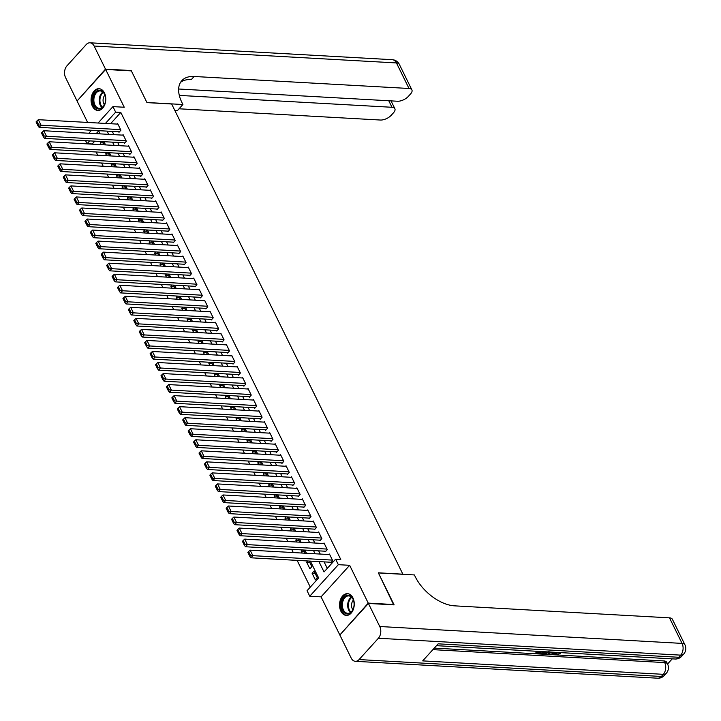 <?xml version="1.0" encoding="UTF-8"?>
<svg xmlns="http://www.w3.org/2000/svg" width="721" height="721" viewBox="0 0 721 721"><rect width="100%" height="100%" fill="white"/><g stroke="black" fill="none" stroke-linecap="round" stroke-linejoin="round"><path stroke-width="1.08" d="M92.405 106.221A10.887 7.354 -86.8 0 0 97.822 110.448A10.887 7.354 -86.8 0 0 104.815 104.554A10.887 7.354 -86.8 0 0 104.446 92.919A10.887 7.354 -86.8 0 0 99.029 88.701A10.887 7.354 -86.8 0 0 92.036 94.595A10.887 7.354 -86.8 0 0 92.405 106.221M340.88 611.192A10.887 7.354 -86.8 0 0 346.296 615.41A10.887 7.354 -86.8 0 0 353.29 609.524A10.887 7.354 -86.8 0 0 352.93 597.889A10.887 7.354 -86.8 0 0 347.513 593.671A10.887 7.354 -86.8 0 0 340.51 599.566A10.887 7.354 -86.8 0 0 340.88 611.192M94.766 141.172L92.225 143.975L87.088 143.686L85.592 140.667M402.931 574.304L171.652 103.995L146.976 102.616L131.357 70.883L105.654 69.45L77.075 101.003L87.629 122.435M340.114 634.687L368.251 603.117L349.649 565.309L338.338 564.678L309.76 596.231L307.047 590.715L318.628 577.918L310.363 561.118M349.649 565.309L321.07 596.862L339.672 634.669M321.07 596.862L309.76 596.231M96.172 151.987L97.75 155.204M101.598 163.027L103.184 166.245M107.032 174.067L108.61 177.276M112.458 185.099L114.044 188.316M117.893 196.139L119.479 199.356M123.327 207.179L124.904 210.388M128.753 218.211L130.339 221.428M134.187 229.251L135.773 232.468M139.622 240.291L141.199 243.509M145.047 251.323L146.633 254.54M150.482 262.363L152.059 265.58M155.907 273.403L157.493 276.621M161.342 284.444L162.928 287.652M166.776 295.475L168.353 298.692M172.202 306.515L173.788 309.733M177.636 317.555L179.223 320.764M183.071 328.587L184.648 331.804M188.496 339.627L190.083 342.845M193.931 350.667L195.508 353.885M199.356 361.699L200.943 364.916M204.791 372.739L206.377 375.956M210.226 383.779L211.803 386.997M215.651 394.82L217.237 398.028M221.086 405.851L222.672 409.068M226.52 416.891L228.097 420.109M231.946 427.932L233.532 431.14M237.38 438.963L238.957 442.18M242.806 450.003L244.392 453.221M248.24 461.043L249.826 464.261M253.675 472.075L255.252 475.292M259.1 483.115L260.687 486.333M264.535 494.155L266.121 497.373M269.969 505.187L271.547 508.404M275.395 516.227L276.981 519.444M280.829 527.267L282.407 530.485M286.255 538.308L287.841 541.516M291.69 549.339L293.276 552.556M297.124 560.379L310.291 587.137M403.021 574.195L378.345 572.816L393.675 604.856M393.954 604.549L368.251 603.117M118.704 131.781L118.974 132.331L120.903 130.195L117.649 123.579L117.181 124.084M124.129 142.812L124.409 143.371L126.337 141.235L123.075 134.611L122.615 135.124M129.564 153.852L129.834 154.402L131.763 152.275L128.509 145.651L128.05 146.165M134.998 164.893L135.269 165.442L137.197 163.316L133.935 156.691L133.475 157.196M140.424 175.933L140.694 176.483L142.632 174.347L139.369 167.723L138.91 168.236M145.858 186.964L146.129 187.514L148.057 185.387L144.804 178.763L144.335 179.277M151.293 198.005L151.563 198.554L153.492 196.427L150.229 189.803L149.77 190.308M156.718 209.045L156.989 209.595L158.926 207.459L155.664 200.844L155.204 201.348M162.153 220.076L162.423 220.635L164.352 218.499L161.098 211.875L160.63 212.389M167.578 231.117L167.858 231.666L169.786 229.539L166.524 222.915L166.064 223.429M173.013 242.157L173.283 242.707L175.212 240.571L171.959 233.955L171.499 234.46M178.447 253.188L178.718 253.747L180.647 251.611L177.384 244.987L176.924 245.5M183.873 264.228L184.143 264.778L186.081 262.651L182.819 256.027L182.359 256.541M189.308 275.269L189.578 275.819L191.507 273.692L188.253 267.067L187.784 267.572M194.742 286.309L195.012 286.859L196.941 284.723L193.679 278.099L193.219 278.612M200.168 297.34L200.438 297.89L202.376 295.763L199.113 289.139L198.654 289.653M205.602 308.381L205.873 308.93L207.801 306.804L204.548 300.179L204.079 300.684M211.028 319.421L211.307 319.971L213.236 317.835L209.973 311.211L209.514 311.724M216.462 330.452L216.733 331.011L218.661 328.875L215.408 322.251L214.948 322.765M221.897 341.493L222.167 342.042L224.096 339.915L220.842 333.291L220.374 333.805M227.322 352.533L227.593 353.083L229.53 350.947L226.268 344.332L225.808 344.836M232.757 363.564L233.027 364.123L234.956 361.987L231.702 355.363L231.234 355.877M238.191 374.605L238.462 375.154L240.39 373.027L237.128 366.403L236.668 366.917M243.617 385.645L243.887 386.195L245.825 384.059L242.562 377.444L242.103 377.948M249.051 396.676L249.322 397.235L251.25 395.099L247.997 388.475L247.528 388.989M254.477 407.716L254.756 408.266L256.685 406.139L253.422 399.515L252.963 400.029M259.911 418.757L260.182 419.307L262.111 417.18L258.857 410.555L258.397 411.06M265.346 429.797L265.616 430.347L267.545 428.211L264.292 421.587L263.823 422.1M270.772 440.828L271.042 441.387L272.98 439.251L269.717 432.627L269.257 433.141M276.206 451.869L276.476 452.418L278.405 450.292L275.152 443.667L274.683 444.181M281.641 462.909L281.911 463.459L283.84 461.323L280.577 454.708L280.118 455.212M287.066 473.94L287.337 474.499L289.274 472.363L286.012 465.739L285.552 466.253M292.501 484.981L292.771 485.53L294.7 483.403L291.446 476.779L290.978 477.293M297.926 496.021L298.206 496.571L300.134 494.435L296.872 487.82L296.412 488.324M303.361 507.052L303.631 507.611L305.56 505.475L302.306 498.851L301.847 499.365M308.795 518.093L309.066 518.642L310.994 516.515L307.741 509.891L307.272 510.405M314.221 529.133L314.491 529.683L316.429 527.556L313.166 520.932L312.707 521.436M319.655 540.173L319.926 540.723L321.854 538.587L318.601 531.963L318.132 532.477M325.09 551.205L325.36 551.754L327.289 549.627L324.026 543.003L323.567 543.517M315.149 573.402L312.085 573.231L315.347 579.846L317.276 577.719L314.014 571.095L312.085 573.231M309.715 562.362L306.65 562.191L309.913 568.815L311.842 566.679L309.075 561.046M304.289 551.322L301.225 551.15L302.162 553.052M298.855 540.29L295.79 540.119L296.728 542.012M293.42 529.25L290.365 529.079L291.293 530.98M287.994 518.21L284.93 518.038L285.867 519.94M282.56 507.169L279.496 506.998L280.433 508.9M277.134 496.138L274.07 495.967L274.998 497.869M271.7 485.098L268.636 484.927L269.573 486.828M266.265 474.058L263.201 473.886L264.138 475.788M260.84 463.026L257.776 462.855L258.713 464.757M255.405 451.986L252.341 451.815L253.278 453.716M249.971 440.946L246.906 440.774L247.844 442.676M244.545 429.914L241.481 429.743L242.418 431.645M239.111 418.874L236.046 418.703L236.984 420.604M233.685 407.834L230.621 407.662L231.549 409.564M228.251 396.793L225.186 396.622L226.124 398.524M222.816 385.762L219.752 385.591L220.689 387.492M217.391 374.722L214.326 374.55L215.264 376.452M211.956 363.681L208.892 363.51L209.829 365.412M206.521 352.65L203.457 352.479L204.394 354.381M201.096 341.61L198.032 341.439L198.969 343.34M195.661 330.569L192.597 330.398L193.534 332.3M190.236 319.538L187.172 319.367L188.1 321.269M184.801 308.498L181.737 308.327L182.674 310.228M179.367 297.458L176.303 297.286L177.24 299.188M173.941 286.417L170.877 286.246L171.814 288.148M168.507 275.386L165.442 275.215L166.38 277.116M163.072 264.346L160.008 264.174L160.945 266.076M157.647 253.305L154.582 253.134L155.52 255.036M152.212 242.274L149.148 242.103L150.085 244.004M146.787 231.234L143.722 231.062L144.651 232.964M141.352 220.193L138.288 220.022L139.225 221.924M135.918 209.162L132.853 208.991L133.791 210.893M130.492 198.122L127.428 197.951L128.365 199.852M125.057 187.081L121.993 186.91L122.931 188.812M119.623 176.041L116.559 175.879L117.496 177.772M114.197 165.01L111.133 164.839L112.07 166.74M108.763 153.97L105.699 153.798L106.636 155.7M307.759 560.974L306.65 562.191M305.226 553.223L303.64 550.006M302.324 549.934L301.225 551.15M299.792 542.183L298.206 538.975M296.89 538.893L295.79 540.119M294.357 531.152L292.78 527.934M291.464 527.862L290.365 529.079M288.932 520.111L287.346 516.894M286.03 516.822L284.93 518.038M283.497 509.071L281.911 505.863M280.604 505.782L279.496 506.998M278.063 498.04L276.485 494.822M275.17 494.75L274.07 495.967M272.637 486.999L271.051 483.782M269.735 483.71L268.636 484.927M267.203 475.959L265.625 472.742M264.31 472.67L263.201 473.886M261.768 464.928L260.191 461.71M258.875 461.638L257.776 462.855M256.343 453.888L254.756 450.67M253.441 450.598L252.341 451.815M250.908 442.847L249.331 439.63M248.015 439.558L246.906 440.774M245.482 431.807L243.896 428.598M242.58 428.526L241.481 429.743M240.048 420.776L238.462 417.558M237.155 417.486L236.046 418.703M234.613 409.735L233.036 406.518M231.72 406.446L230.621 407.662M229.188 398.695L227.602 395.487M226.286 395.405L225.186 396.622M223.753 387.664L222.176 384.446M220.86 384.374L219.752 385.591M218.319 376.623L216.742 373.406M215.426 373.334L214.326 374.55M212.893 365.583L211.307 362.366M209.991 362.293L208.892 363.51M207.459 354.552L205.882 351.334M204.566 351.262L203.457 352.479M202.033 343.511L200.447 340.294M199.131 340.222L198.032 341.439M196.599 332.471L195.012 329.254M193.706 329.182L192.597 330.398M191.164 321.44L189.587 318.222M188.271 318.15L187.172 319.367M185.739 310.4L184.152 307.182M182.837 307.11L181.737 308.327M180.304 299.359L178.727 296.142M177.411 296.07L176.303 297.286M174.87 288.319L173.292 285.11M171.977 285.029L170.877 286.246M169.444 277.288L167.858 274.07M166.542 273.998L165.442 275.215M164.009 266.247L162.432 263.03M161.116 262.958L160.008 264.174M158.584 255.207L156.998 251.99M155.682 251.917L154.582 253.134M153.149 244.176L151.563 240.958M150.256 240.886L149.148 242.103M147.715 233.135L146.138 229.918M144.822 229.846L143.722 231.062M142.289 222.095L140.703 218.878M139.387 218.805L138.288 220.022M136.855 211.064L135.278 207.846M133.962 207.774L132.853 208.991M131.42 200.023L129.843 196.806M128.527 196.734L127.428 197.951M125.995 188.983L124.409 185.766M123.093 185.694L121.993 186.91M120.56 177.943L118.983 174.734M117.667 174.653L116.559 175.879M115.135 166.911L113.548 163.694M112.233 163.622L111.133 164.839M109.7 155.871L108.114 152.654M106.807 152.582L105.699 153.798M104.266 144.831L102.688 141.622M101.373 141.541L100.273 142.758L101.201 144.66M318.943 561.596L324.035 571.951L335.625 559.163L340.763 559.451L120.804 112.431L110.574 123.715M112.269 131.42L113.855 134.638M117.703 142.461L119.28 145.669M123.129 153.492L124.715 156.709M128.563 164.532L130.141 167.75M133.989 175.573L135.575 178.781M139.423 186.604L141.01 189.821M144.858 197.644L146.435 200.862M150.283 208.684L151.87 211.902M155.718 219.716L157.304 222.933M161.153 230.756L162.73 233.974M166.578 241.796L168.164 245.014M172.013 252.837L173.59 256.045M177.438 263.868L179.024 267.085M182.873 274.908L184.459 278.126M188.307 285.949L189.884 289.157M193.733 296.98L195.319 300.197M199.167 308.02L200.753 311.238M204.602 319.061L206.179 322.278M210.027 330.092L211.614 333.309M215.462 341.132L217.039 344.35M220.887 352.172L222.474 355.39M226.322 363.213L227.908 366.421M231.756 374.244L233.334 377.462M237.182 385.284L238.768 388.502M242.617 396.325L244.203 399.533M248.051 407.356L249.628 410.573M253.477 418.396L255.063 421.614M258.911 429.437L260.488 432.654M264.337 440.468L265.923 443.685M269.771 451.508L271.357 454.726M275.206 462.549L276.783 465.766M280.631 473.58L282.217 476.797M286.066 484.62L287.652 487.838M291.5 495.66L293.077 498.878M296.926 506.701L298.512 509.909M302.36 517.732L303.938 520.95M307.786 528.772L309.372 531.99M313.22 539.813L314.807 543.03M318.655 550.844L320.232 554.061M324.08 561.884L327.28 568.373M330.515 562.245L330.786 562.795L332.723 560.668L329.461 554.043L329.001 554.557M98.092 123.021L112.945 106.618L124.255 107.249L105.654 69.45M112.945 106.618L115.657 112.143L105.437 123.426M120.804 112.431L115.657 112.143M335.625 559.163L338.338 564.678M88.836 133.241L91.531 130.258M100.129 133.872L98.669 130.898L96.181 133.646M89.62 140.892L87.088 143.686M306.515 553.295L304.929 550.078M301.081 542.255L299.503 539.047M295.655 531.224L294.069 528.006M290.221 520.183L288.634 516.966M284.786 509.143L283.209 505.935M279.36 498.112L277.774 494.894M273.926 487.072L272.349 483.854M268.5 476.031L266.914 472.814M263.066 465L261.48 461.782M257.631 453.96L256.054 450.742M252.206 442.919L250.62 439.702M246.771 431.888L245.185 428.671M241.337 420.848L239.76 417.63M235.911 409.807L234.325 406.59M230.477 398.767L228.899 395.559M225.051 387.736L223.465 384.518M219.617 376.695L218.03 373.478M214.182 365.655L212.605 362.438M208.757 354.624L207.17 351.406M203.322 343.584L201.736 340.366M197.887 332.543L196.31 329.326M192.462 321.512L190.876 318.294M187.027 310.472L185.45 307.254M181.602 299.431L180.016 296.214M176.167 288.391L174.581 285.183M170.733 277.36L169.156 274.142M165.307 266.319L163.721 263.102M159.873 255.279L158.287 252.071M154.438 244.248L152.861 241.03M149.013 233.207L147.426 229.99M143.578 222.167L142.001 218.95M138.153 211.136L136.566 207.918M132.718 200.096L131.132 196.878M127.284 189.055L125.706 185.838M121.858 178.015L120.272 174.806M116.423 166.984L114.837 163.766M110.989 155.943L109.412 152.726M105.563 144.903L103.977 141.695M107.123 131.132L108.709 134.349M112.557 142.172L114.143 145.39M117.992 153.203L119.569 156.421M123.417 164.244L125.003 167.461M128.852 175.284L130.438 178.502M134.286 186.315L135.863 189.533M139.712 197.356L141.298 200.573M145.146 208.396L146.724 211.614M150.572 219.436L152.158 222.645M156.006 230.468L157.593 233.685M161.441 241.508L163.018 244.725M166.866 252.548L168.453 255.766M172.301 263.58L173.887 266.797M177.736 274.62L179.313 277.837M183.161 285.66L184.747 288.878M188.596 296.691L190.173 299.909M194.021 307.732L195.607 310.949M199.456 318.772L201.042 321.99M204.89 329.812L206.467 333.021M210.316 340.844L211.902 344.061M215.75 351.884L217.336 355.102M221.185 362.924L222.762 366.133M226.61 373.956L228.196 377.173M232.045 384.996L233.622 388.213M237.47 396.036L239.057 399.254M242.905 407.068L244.491 410.285M248.339 418.108L249.917 421.325M253.765 429.148L255.351 432.366M259.2 440.189L260.786 443.397M264.634 451.22L266.211 454.437M270.06 462.26L271.646 465.478M275.494 473.3L277.071 476.509M280.92 484.332L282.506 487.549M286.354 495.372L287.94 498.59M291.789 506.412L293.366 509.63M297.214 517.444L298.8 520.661M302.649 528.484L304.235 531.701M308.083 539.524L309.66 542.742M313.509 550.565L315.095 553.773M103.337 142.929L100.273 142.758M332.444 560.109L252.864 555.666L250.935 557.802L331.254 562.281M329.731 554.593L250.142 550.15L252.864 555.666L250.538 555.404L248.637 551.538L247.862 552.394L249.763 556.261L250.538 555.404M250.935 557.802L249.763 556.261M248.637 551.538L250.142 550.15M350.406 595.879A9.427 6.363 93.2 0 1 353.75 601.116A9.427 6.363 93.2 0 1 353.326 608.704A9.427 6.363 93.2 0 1 345.044 613.301A9.427 6.363 93.2 0 1 341.943 601.017A9.427 6.363 93.2 0 1 350.406 595.879M353.786 601.269A8.724 5.894 -86.8 0 0 350.721 596.555A8.724 5.894 -86.8 0 0 348.73 595.907A8.724 5.894 -86.8 0 0 342.538 602.774A8.724 5.894 -86.8 0 0 345.756 612.679A8.724 5.894 -86.8 0 0 347.756 613.328A8.724 5.894 -86.8 0 0 353.371 608.569M348.324 593.789L348.333 593.789A10.815 7.3 -86.8 0 0 348.324 593.789A10.815 7.3 -86.8 0 0 340.654 602.296A10.815 7.3 -86.8 0 0 344.647 614.589A10.815 7.3 -86.8 0 0 347.125 615.392L347.125 615.392M353.398 600.052A6.21 4.191 -86.8 0 0 352.857 609.732M101.931 90.909A9.427 6.363 93.2 0 1 105.275 96.145A9.427 6.363 93.2 0 1 104.851 103.734A9.427 6.363 93.2 0 1 96.569 108.33A9.427 6.363 93.2 0 1 93.469 96.046A9.427 6.363 93.2 0 1 101.931 90.909M105.302 96.299A8.724 5.894 -86.8 0 0 102.247 91.585A8.724 5.894 -86.8 0 0 100.246 90.936A8.724 5.894 -86.8 0 0 94.054 97.804A8.724 5.894 -86.8 0 0 97.281 107.708A8.724 5.894 -86.8 0 0 99.273 108.357A8.724 5.894 -86.8 0 0 104.896 103.599M99.849 88.818L99.858 88.818A10.815 7.3 -86.8 0 0 99.849 88.818A10.815 7.3 -86.8 0 0 92.171 97.326A10.815 7.3 -86.8 0 0 96.172 109.619A10.815 7.3 -86.8 0 0 98.642 110.421A10.815 7.3 -86.8 0 0 98.651 110.421L98.651 110.421M104.924 95.082A6.21 4.191 -86.8 0 0 104.383 104.761M555.837 653.397L559.154 652.289M556.477 652.388L555.819 653.947L556.693 654.353L560.298 653.388L556.242 654.947L554.846 654.371L554.602 652.289M554.116 652.262L553.097 654.704L552.178 654.659L552.088 652.992M542.471 651.604L539.209 651.451L537.605 653.217L541.237 653.424L540.705 654.01L536.199 653.767L535.766 652.884L537.181 651.315M538.344 652.406L540.804 652.541L541.237 653.424M434.285 648.107L555.711 654.893M556.747 654.947L663.879 660.932A8.373 3.956 -26.2 0 1 666.763 662.347L667.574 664.005L672.242 658.859M549.294 651.775L544.103 654.208L541.895 654.082L541.462 653.199L542.877 651.631M368.413 603.45L339.834 634.994L351.19 658.066A8.373 5.651 -86.8 0 0 355.354 661.31A8.373 5.651 -86.8 0 0 359.085 659.571L378.39 638.256A8.373 5.651 -86.8 0 0 379.76 626.513L368.413 603.45L394.117 604.883L378.399 572.934L414.386 574.943L415.305 576.818A34.896 19.764 42.2 0 0 454.59 605.847L669.494 617.852A8.373 3.956 -26.2 0 1 672.378 619.267L684.95 644.817A8.373 3.956 153.8 0 0 682.066 643.402L669.494 617.852M379.76 626.513L682.066 643.402A8.373 5.651 93.2 0 1 680.696 655.137L678.758 657.273L438.152 643.835L422.704 660.887L663.32 674.324L661.382 676.46A8.373 5.651 93.2 0 1 657.66 678.2L355.354 661.31M536.199 653.767L538.362 651.378M541.895 654.082L544.049 651.694M544.923 651.748L543.301 653.541L544.571 653.614L546.356 653.325L548.438 651.721M544.04 652.721L546.897 651.856M544.571 653.614L544.139 652.73M546.356 653.325L545.923 652.442M552.178 654.659L552.899 653.046L550.267 652.893L548.14 654.434L547.221 654.38L550.52 652.054M551.367 652.099L553.268 652.208M547.221 654.38L546.86 653.65M556.693 654.353L556.261 653.469M559.586 653.172L559.28 652.55M554.846 654.371L555.612 652.343M560.298 653.388L559.902 652.577M105.491 69.117L131.195 70.55L146.922 102.508L182.909 104.518L181.98 102.643A34.896 19.764 -137.8 0 1 181.827 80.653A34.896 19.764 -137.8 0 1 194.111 76.48L409.014 88.485L396.442 62.934L94.136 46.045L105.491 69.117L77.354 100.697M182.909 104.518L177.312 110.701L174.888 110.565M179.313 95.406L391.99 107.285A8.373 3.956 153.8 0 1 394.874 108.709A8.373 3.956 153.8 0 1 393.522 112.746L391.242 115.261A8.373 3.956 153.8 0 1 380.445 120.037L179.042 108.79M94.136 46.045A8.373 5.651 -86.8 0 0 89.972 42.8A8.373 5.651 -86.8 0 0 86.25 44.54L66.936 65.863A8.373 5.651 -86.8 0 0 65.566 77.598L76.913 100.67M178.637 89.007L397.469 101.237A8.373 3.956 153.8 0 0 408.275 96.461L410.555 93.946A8.373 3.956 153.8 0 0 411.898 89.909A8.373 3.956 153.8 0 0 409.014 88.485M180.574 82.311A34.896 19.764 -137.8 0 1 191.335 79.553L194.111 76.48M327.019 549.078L247.429 544.625L245.5 546.761L325.82 551.25M324.306 543.553L244.716 539.11L247.429 544.625L245.104 544.364L243.202 540.507L242.436 541.354L244.338 545.22L245.104 544.364M245.5 546.761L244.338 545.22M243.202 540.507L244.716 539.11M321.584 538.037L242.004 533.594L240.066 535.721L320.385 540.209M318.871 532.522L239.282 528.069L242.004 533.594L239.678 533.333L237.777 529.466L237.002 530.323L238.903 534.18L239.678 533.333M240.066 535.721L238.903 534.18M237.777 529.466L239.282 528.069M316.159 526.997L236.569 522.554L234.64 524.69L314.96 529.169M313.437 521.481L233.856 517.038L236.569 522.554L234.244 522.292L232.342 518.426L231.576 519.282L233.469 523.149L234.244 522.292M234.64 524.69L233.469 523.149M232.342 518.426L233.856 517.038M310.724 515.966L231.135 511.513L229.206 513.649L309.525 518.138M308.011 510.441L228.422 505.998L231.135 511.513L228.818 511.252L226.917 507.395L226.142 508.242L228.043 512.108L228.818 511.252M229.206 513.649L228.043 512.108M226.917 507.395L228.422 505.998M305.289 504.925L225.709 500.482L223.771 502.609L304.1 507.097M302.577 499.41L222.987 494.957L225.709 500.482L223.384 500.221L221.482 496.354L220.707 497.202L222.609 501.068L223.384 500.221M223.771 502.609L222.609 501.068M221.482 496.354L222.987 494.957M299.864 493.885L220.275 489.442L218.346 491.578L298.665 496.057M297.142 488.369L217.562 483.926L220.275 489.442L217.949 489.18L216.048 485.314L215.282 486.17L217.183 490.028L217.949 489.18M218.346 491.578L217.183 490.028M216.048 485.314L217.562 483.926M294.429 482.854L214.84 478.402L212.911 480.537L293.231 485.026M291.717 477.329L212.127 472.886L214.84 478.402L212.524 478.14L210.622 474.274L209.847 475.13L211.749 478.996L212.524 478.14M212.911 480.537L211.749 478.996M210.622 474.274L212.127 472.886M288.995 471.813L209.414 467.37L207.486 469.497L287.805 473.985M286.282 466.289L206.693 461.846L209.414 467.37L207.089 467.1L205.188 463.243L204.413 464.09L206.314 467.956L207.089 467.1M207.486 469.497L206.314 467.956M205.188 463.243L206.693 461.846M283.569 460.773L203.98 456.33L202.051 458.457L282.371 462.945M280.857 455.257L201.267 450.814L203.98 456.33L201.655 456.069L199.753 452.202L198.987 453.058L200.889 456.916L201.655 456.069M202.051 458.457L200.889 456.916M199.753 452.202L201.267 450.814M278.135 449.733L198.554 445.29L196.617 447.426L276.936 451.914M275.422 444.217L195.833 439.774L198.554 445.29L196.229 445.028L194.328 441.162L193.552 442.018L195.454 445.884L196.229 445.028M196.617 447.426L195.454 445.884M194.328 441.162L195.833 439.774M272.709 438.701L193.12 434.258L191.191 436.385L271.511 440.873M269.987 433.177L190.407 428.734L193.12 434.258L190.795 433.988L188.893 430.131L188.127 430.978L190.02 434.844L190.795 433.988M191.191 436.385L190.02 434.844M188.893 430.131L190.407 428.734M267.275 427.661L187.685 423.218L185.757 425.345L266.076 429.833M264.562 422.145L184.973 417.693L187.685 423.218L185.369 422.957L183.467 419.09L182.692 419.946L184.594 423.804L185.369 422.957M185.757 425.345L184.594 423.804M183.467 419.09L184.973 417.693M261.84 416.621L182.26 412.178L180.322 414.314L260.651 418.793M259.127 411.105L179.538 406.662L182.26 412.178L179.935 411.916L178.033 408.05L177.258 408.906L179.159 412.772L179.935 411.916M180.322 414.314L179.159 412.772M178.033 408.05L179.538 406.662M256.415 405.59L176.825 401.137L174.897 403.273L255.216 407.762M253.693 400.065L174.112 395.622L176.825 401.137L174.5 400.876L172.598 397.019L171.832 397.866L173.734 401.732L174.5 400.876M174.897 403.273L173.734 401.732M172.598 397.019L174.112 395.622M250.98 394.549L171.391 390.106L169.462 392.233L249.781 396.721M248.267 389.034L168.678 384.581L171.391 390.106L169.075 389.845L167.173 385.978L166.398 386.835L168.299 390.692L169.075 389.845M169.462 392.233L168.299 390.692M167.173 385.978L168.678 384.581M245.546 383.509L165.965 379.066L164.037 381.202L244.356 385.681M242.833 377.993L163.243 373.55L165.965 379.066L163.64 378.804L161.738 374.938L160.963 375.794L162.865 379.652L163.64 378.804M164.037 381.202L162.865 379.652M161.738 374.938L163.243 373.55M240.12 372.478L160.531 368.025L158.602 370.161L238.921 374.65M237.407 366.953L157.818 362.51L160.531 368.025L158.205 367.764L156.304 363.907L155.538 364.754L157.439 368.62L158.205 367.764M158.602 370.161L157.439 368.62M156.304 363.907L157.818 362.51M234.685 361.437L155.105 356.994L153.167 359.121L233.487 363.609M231.973 355.922L152.383 351.469L155.105 356.994L152.78 356.724L150.878 352.866L150.103 353.714L152.005 357.58L152.78 356.724M153.167 359.121L152.005 357.58M150.878 352.866L152.383 351.469M229.26 350.397L149.671 345.954L147.742 348.081L228.061 352.569M226.538 344.881L146.958 340.438L149.671 345.954L147.345 345.692L145.444 341.826L144.678 342.682L146.57 346.54L147.345 345.692M147.742 348.081L146.57 346.54M145.444 341.826L146.958 340.438M223.825 339.357L144.236 334.914L142.307 337.049L222.627 341.538M221.113 333.841L141.523 329.398L144.236 334.914L141.92 334.652L140.018 330.786L139.243 331.642L141.145 335.508L141.92 334.652M142.307 337.049L141.145 335.508M140.018 330.786L141.523 329.398M218.391 328.325L138.811 323.882L136.873 326.009L217.201 330.497M215.678 322.801L136.089 318.358L138.811 323.882L136.485 323.612L134.584 319.754L133.809 320.602L135.71 324.468L136.485 323.612M136.873 326.009L135.71 324.468M134.584 319.754L136.089 318.358M212.965 317.285L133.376 312.842L131.447 314.969L211.767 319.457M210.244 311.769L130.663 307.317L133.376 312.842L131.051 312.581L129.149 308.714L128.383 309.57L130.285 313.428L131.051 312.581M131.447 314.969L130.285 313.428M129.149 308.714L130.663 307.317M207.531 306.245L127.941 301.802L126.013 303.938L206.332 308.417M204.818 300.729L125.229 296.286L127.941 301.802L125.625 301.54L123.724 297.674L122.949 298.53L124.85 302.396L125.625 301.54M126.013 303.938L124.85 302.396M123.724 297.674L125.229 296.286M202.096 295.213L122.516 290.761L120.587 292.897L200.907 297.385M199.384 289.689L119.794 285.246L122.516 290.761L120.191 290.5L118.289 286.643L117.514 287.49L119.416 291.356L120.191 290.5M120.587 292.897L119.416 291.356M118.289 286.643L119.794 285.246M196.671 284.173L117.081 279.73L115.153 281.857L195.472 286.345M193.958 278.657L114.369 274.205L117.081 279.73L114.756 279.469L112.855 275.602L112.088 276.458L113.99 280.316L114.756 279.469M115.153 281.857L113.99 280.316M112.855 275.602L114.369 274.205M191.236 273.133L111.656 268.69L109.718 270.826L190.038 275.305M188.523 267.617L108.934 263.174L111.656 268.69L109.331 268.428L107.429 264.562L106.654 265.418L108.556 269.275L109.331 268.428M109.718 270.826L108.556 269.275M107.429 264.562L108.934 263.174M185.811 262.102L106.221 257.649L104.293 259.785L184.612 264.274M183.089 256.577L103.509 252.134L106.221 257.649L103.896 257.388L101.994 253.531L101.228 254.378L103.121 258.244L103.896 257.388M104.293 259.785L103.121 258.244M101.994 253.531L103.509 252.134M180.376 251.061L100.787 246.618L98.858 248.745L179.178 253.233M177.663 245.546L98.074 241.093L100.787 246.618L98.462 246.348L96.569 242.49L95.794 243.338L97.696 247.204L98.462 246.348M98.858 248.745L97.696 247.204M96.569 242.49L98.074 241.093M174.942 240.021L95.361 235.578L93.424 237.705L173.752 242.193M172.229 234.505L92.639 230.062L95.361 235.578L93.036 235.316L91.134 231.45L90.359 232.306L92.261 236.164L93.036 235.316M93.424 237.705L92.261 236.164M91.134 231.45L92.639 230.062M169.516 228.981L89.927 224.537L87.998 226.673L168.317 231.162M166.794 223.465L87.214 219.022L89.927 224.537L87.602 224.276L85.7 220.41L84.934 221.266L86.835 225.132L87.602 224.276M87.998 226.673L86.835 225.132M85.7 220.41L87.214 219.022M164.082 217.949L84.492 213.506L82.564 215.633L162.883 220.121M161.369 212.425L81.779 207.981L84.492 213.506L82.176 213.236L80.274 209.378L79.499 210.226L81.401 214.092L82.176 213.236M82.564 215.633L81.401 214.092M80.274 209.378L81.779 207.981M158.647 206.909L79.067 202.466L77.138 204.593L157.457 209.081M155.934 201.393L76.345 196.95L79.067 202.466L76.741 202.204L74.84 198.338L74.065 199.194L75.966 203.052L76.741 202.204M77.138 204.593L75.966 203.052M74.84 198.338L76.345 196.95M153.222 195.869L73.632 191.425L71.703 193.561L152.023 198.041M150.5 190.353L70.919 185.91L73.632 191.425L71.307 191.164L69.405 187.298L68.639 188.154L70.541 192.02L71.307 191.164M71.703 193.561L70.541 192.02M69.405 187.298L70.919 185.91M147.787 184.837L68.207 180.385L66.269 182.521L146.588 187.009M145.074 179.313L65.485 174.87L68.207 180.385L65.881 180.124L63.98 176.266L63.205 177.114L65.106 180.98L65.881 180.124M66.269 182.521L65.106 180.98M63.98 176.266L65.485 174.87M142.361 173.797L62.772 169.354L60.843 171.481L141.163 175.969M139.64 168.281L60.059 163.829L62.772 169.354L60.447 169.093L58.545 165.226L57.779 166.082L59.672 169.94L60.447 169.093M60.843 171.481L59.672 169.94M58.545 165.226L60.059 163.829M136.927 162.757L57.338 158.314L55.409 160.45L135.728 164.929M134.214 157.241L54.625 152.798L57.338 158.314L55.012 158.052L53.12 154.186L52.345 155.042L54.246 158.908L55.012 158.052M55.409 160.45L54.246 158.908M53.12 154.186L54.625 152.798M131.492 151.725L51.912 147.273L49.974 149.409L130.303 153.897M128.78 146.201L49.19 141.758L51.912 147.273L49.587 147.012L47.685 143.155L46.91 144.002L48.812 147.868L49.587 147.012M49.974 149.409L48.812 147.868M47.685 143.155L49.19 141.758M126.067 140.685L46.477 136.242L44.549 138.369L124.868 142.857M123.345 135.169L43.765 130.717L46.477 136.242L44.152 135.981L42.251 132.114L41.485 132.961L43.386 136.828L44.152 135.981M44.549 138.369L43.386 136.828M42.251 132.114L43.765 130.717M120.632 129.645L41.043 125.202L39.114 127.338L119.434 131.817M117.92 124.129L38.33 119.686L41.043 125.202L38.727 124.94L36.825 121.074L36.05 121.93L37.952 125.787L38.727 124.94M39.114 127.338L37.952 125.787M36.825 121.074L38.33 119.686M350.487 612.526A8.724 5.894 93.2 0 1 347.711 604.586A8.724 5.894 93.2 0 1 351.352 597.015M351.776 597.412A8.436 5.696 -86.8 0 0 348.414 604.631A8.436 5.696 -86.8 0 0 350.947 612.174M102.012 107.555A8.724 5.894 93.2 0 1 99.237 99.615A8.724 5.894 93.2 0 1 102.878 92.045M103.301 92.441A8.436 5.696 -86.8 0 0 99.94 99.66A8.436 5.696 -86.8 0 0 102.472 107.204M359.085 659.571L661.382 676.46A8.373 4.741 42.2 0 0 664.338 675.46L666.267 673.324A8.373 4.741 -137.8 0 1 663.32 674.324A8.373 5.651 93.2 0 0 664.69 662.59L663.879 660.932M436.475 645.683L675.036 659.012A8.373 5.651 93.2 0 0 678.758 657.273A8.373 4.741 42.2 0 0 681.715 656.272L683.643 654.136A8.373 4.741 -137.8 0 1 680.696 655.137L378.39 638.256M432.897 649.639L664.69 662.59A8.373 3.956 153.8 0 1 667.574 664.005A8.373 8.373 0 0 1 666.267 673.324M391.99 107.285L388.772 100.751M396.442 62.934A8.373 3.956 -26.2 0 1 399.326 64.349A8.373 8.373 0 0 0 392.278 59.69A8.373 5.651 93.2 0 1 396.442 62.934M675.036 659.012A8.373 8.373 0 0 0 681.715 656.272M683.643 654.136A8.373 8.373 0 0 0 684.95 644.817M657.66 678.2A8.373 8.373 0 0 0 664.338 675.46M394.874 108.709L391.016 100.877M411.898 89.909L399.326 64.349M392.278 59.69L89.972 42.8"/></g></svg>
